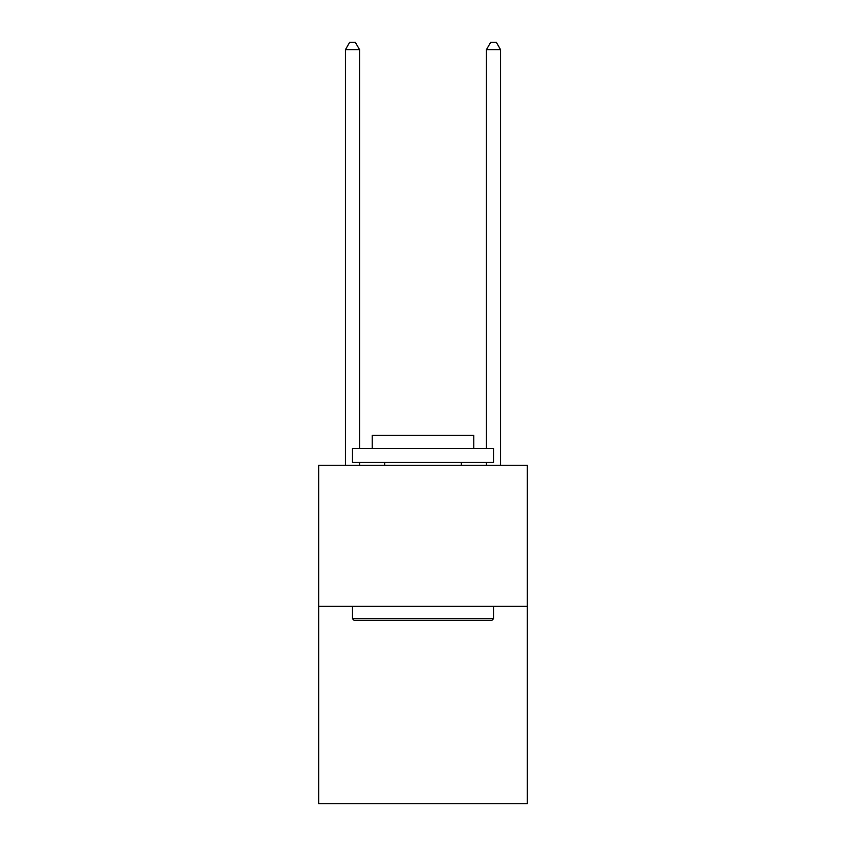 <?xml version="1.0" encoding="UTF-8"?>
<svg xmlns="http://www.w3.org/2000/svg" width="846" height="846" viewBox="0 0 846 846"><rect width="100%" height="100%" fill="white"/><g stroke="black" fill="none" stroke-linecap="round" stroke-linejoin="round"><path stroke-width="1.27" d="M527.344 606.296L527.344 803.7L318.656 803.7L318.656 465.3L527.344 465.3L527.344 606.296L318.656 606.296M354.188 620.404L352.496 618.712L493.504 618.712L491.812 620.404L354.188 620.404M493.504 448.38L493.504 462.476L352.496 462.476L352.496 448.38L493.504 448.38M372.24 448.38L372.24 435.404L473.76 435.404L473.76 448.38M493.504 606.296L493.504 618.712M352.496 606.296L352.496 618.712M461.356 462.476L461.356 465.3M384.644 462.476L384.644 465.3M359.55 448.38L359.55 49.628L345.454 49.628L345.454 465.3M359.55 462.476L359.55 465.3M345.454 49.628L349.684 42.3L355.32 42.3L359.55 49.628M500.546 465.3L500.546 49.628L486.45 49.628L486.45 448.38M486.45 465.3L486.45 462.476M486.45 49.628L490.68 42.3L496.316 42.3L500.546 49.628"/></g></svg>
